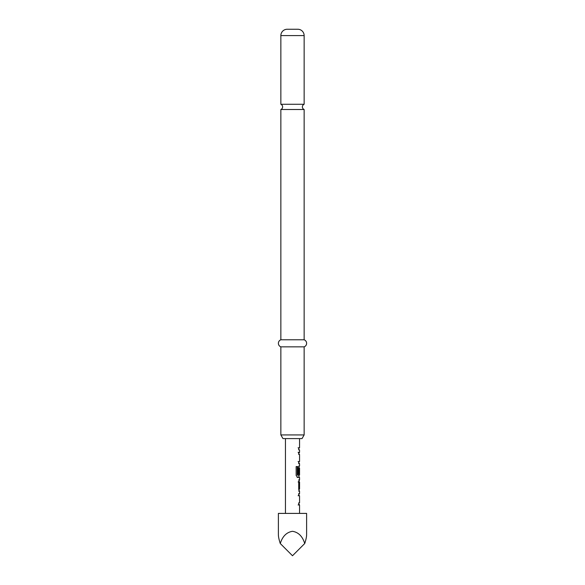 <?xml version="1.0" encoding="UTF-8"?>
<svg xmlns="http://www.w3.org/2000/svg" width="585" height="585" viewBox="0 0 585 585"><rect width="100%" height="100%" fill="white"/><g stroke="black" fill="none" stroke-linecap="round" stroke-linejoin="round"><path stroke-width="0.88" d="M280.858 104.269A2.823 2.823 0 0 1 280.858 109.505L304.142 109.505A2.823 2.823 0 0 1 304.142 104.269L280.858 104.269L280.858 35.605A6.355 6.355 0 0 1 287.206 29.25L297.794 29.25L287.206 29.25M297.794 29.25A6.355 6.355 0 0 1 304.142 35.605L304.142 104.269M302.028 438.596L282.972 438.596L280.858 434.926L304.142 434.926L302.028 438.596M304.142 109.505L304.142 339.783A3.759 3.759 0 0 1 304.142 346.846L280.858 346.846L280.858 434.926M304.142 346.846L304.142 434.926M304.142 339.783L280.858 339.783A3.759 3.759 0 0 0 280.858 346.846M280.858 109.505L280.858 339.783M298.855 493.601L298.855 495.722L298.094 495.722M298.855 502.851L298.855 504.965L298.101 504.965M298.855 480.848L298.76 481.96L299.454 481.96L299.527 489.082M298.101 481.96L298.855 481.96M298.76 481.96L298.855 490.193M298.862 467.057L298.855 467.963M298.855 476.431L299.557 477.44L297.685 477.44L296.149 475.466L296.149 466.574L297.78 466.574L297.253 466.574L297.253 474.947L298.76 475.093M298.855 475.093L298.855 477.44L297.165 477.44M298.708 477.44L299.403 477.44M298.738 468.102L299.557 467.963L298.738 468.102L298.738 474.121L299.432 474.121L298.716 474.121L298.716 468.051L299.191 466.296M298.094 452.315L298.855 452.315L298.855 454.435M298.094 461.558L298.855 461.558L298.855 463.678M298.094 447.796L298.855 447.796L298.855 449.916M285.443 438.596L285.443 513.403M298.855 503.956L299.557 504.965L299.557 513.403M299.557 504.965L298.723 504.965L298.723 502.851L299.557 502.844L299.557 495.722L298.716 495.722L298.716 493.601L299.557 493.601L299.557 491.203L298.716 489.228L298.716 481.813L299.557 479.839L298.723 479.839M299.557 477.44L299.557 479.839M297.78 466.574L297.875 475.093L299.557 475.093L299.557 467.963M299.432 468.102L299.432 474.121M299.557 438.596L299.557 447.796L298.723 447.796L298.716 449.916L299.557 449.916L299.557 452.315L298.716 452.315L298.716 454.435L299.557 454.435L299.557 461.558L298.716 461.558L298.716 463.678L299.557 463.678L299.557 466.077M299.557 447.796L298.723 447.803M299.557 452.315L298.855 453.331M298.855 462.669L299.403 463.678M299.059 466.472L298.913 466.845M298.723 481.96L299.564 481.96L299.564 489.082M298.723 491.203L299.557 491.203M299.403 493.601L298.855 494.61M306.613 513.403L278.387 513.403L278.387 534.58C278.394 536.774 279.03 539.758 280.273 543.523C282.496 536.328 286.57 532.255 292.5 531.304C298.43 532.255 302.503 536.328 304.726 543.523C305.97 539.758 306.606 536.774 306.613 534.58L306.613 513.403M280.273 543.523L292.5 555.75L304.726 543.523M298.708 452.315L299.403 452.315M297.334 475.093L297.875 475.093M297.253 474.947L297.78 474.947M298.708 466.077L299.403 466.077M298.76 489.082L299.454 489.082M298.738 488.943L299.432 488.943M298.738 482.098L299.432 482.098M298.708 504.965L299.403 504.965M304.142 35.605L280.858 35.605"/></g></svg>
